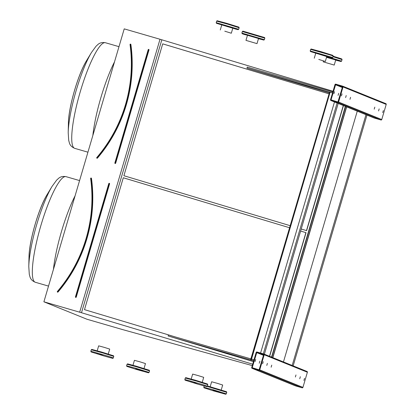 <?xml version="1.0" encoding="UTF-8"?>
<svg xmlns="http://www.w3.org/2000/svg" width="415" height="415" viewBox="0 0 415 415"><rect width="100%" height="100%" fill="white"/><g stroke="black" fill="none" stroke-linecap="round" stroke-linejoin="round"><path stroke-width="0.62" d="M252.279 365.61L122.726 329.624L86.943 319.234L43.897 301.809L124.225 28.863L160.014 39.254L333.027 91.248M251.708 367.56L256.159 352.428A0.638 0.628 112 0 1 256.942 351.993L263.774 353.974A0.638 0.628 112 0 1 264.199 354.763L259.743 369.889A0.638 0.628 112 0 1 258.96 370.33L252.128 368.349A0.638 0.628 112 0 1 251.708 367.56M272.857 357.647L346.665 106.878M283.461 361.942L357.268 111.168M330.532 99.725L334.988 84.598A0.638 0.628 112 0 1 335.771 84.157L342.603 86.138A0.638 0.628 112 0 1 343.023 86.927L338.573 102.059A0.638 0.628 112 0 1 337.789 102.495L330.957 100.513A0.638 0.628 112 0 1 330.532 99.725M91.093 178.227L91.217 178.393A142.392 139.751 112 0 1 57.825 291.87L58.017 292.02A0.425 0.42 -68 0 1 57.426 292.067A0.425 0.42 -68 0 1 57.389 291.47L57.586 291.927M90.636 178.507A0.425 0.42 -68 0 1 90.994 178.019A0.425 0.42 -68 0 1 91.466 178.377L90.802 178.46A141.966 139.331 112 0 1 57.509 291.589L57.503 291.589C84.001 260.9 96.488 218.482 90.802 178.455L90.636 178.507A141.754 139.124 -68 0 1 57.389 291.47M123.291 177.776L289.473 227.716L123.297 177.765L84.484 309.637L175.203 336.902M306.031 232.68L300.621 231.051L306.031 232.68L269.636 356.345M269.496 356.288L305.886 232.644M43.897 301.809L79.68 312.194L160.014 39.254M272.712 357.59L346.52 106.816M271.789 357.216L345.596 106.442M271.54 357.113L345.347 106.344M162.706 43.86L328.888 93.8L162.706 43.85L123.898 175.721L290.075 225.661M301.223 229.007L306.633 230.636L343.444 105.571M79.68 312.194L252.699 364.194M81.49 312.739L161.824 39.799M306.488 230.59L343.298 105.514M96.799 157.555A141.754 139.124 -68 0 0 130.045 44.587A0.425 0.42 -68 0 1 130.403 44.104A0.425 0.42 -68 0 1 130.881 44.462A142.604 139.959 112 0 1 97.432 158.105A0.425 0.42 -68 0 1 96.84 158.151A0.425 0.42 -68 0 1 96.799 157.555L96.996 158.011M130.507 44.312L130.217 44.54A141.966 139.331 112 0 1 96.918 157.674L96.934 157.97M385.789 103.626A0.638 0.628 112 0 1 386.215 104.414L381.759 119.541A0.638 0.628 112 0 1 380.975 119.982L374.143 118A0.638 0.628 112 0 1 374.029 117.953M337.94 101.986L331.035 99.87L335.621 84.67L342.52 86.782L337.94 101.986M346.214 95.543L345.617 97.587L346.214 95.543M378.573 110.93L379.17 108.886L378.573 110.93M350.571 97.307L349.975 99.351L350.571 97.307M374.216 109.166L374.812 107.122L374.216 109.166M342.048 93.857L341.446 95.901L342.048 93.857M382.739 112.615L383.336 110.572L382.739 112.615M338.075 95.398L338.676 93.354L338.075 95.398M333.909 93.712L334.506 91.668L333.909 93.712M329.162 92.867L246.946 68.122L329.401 92.052M332.825 91.938L247.247 67.095L246.946 68.122M251.262 360.085L250.79 359.893L329.614 92.063L332.524 92.96L330.086 92.255L251.262 360.085L253.695 360.796L168.117 335.953L253.451 361.636M306.965 371.456A0.638 0.628 112 0 1 307.385 372.245L302.934 387.377A0.638 0.628 112 0 1 302.151 387.812L295.319 385.831A0.638 0.628 112 0 1 295.2 385.784M259.11 369.817L252.211 367.706L256.792 352.501L263.696 354.618L259.11 369.817M267.385 363.374L266.788 365.423L267.385 363.374M299.744 378.765L300.341 376.716L299.744 378.765M271.742 365.138L271.145 367.187L271.742 365.138M295.387 377.002L295.983 374.952L295.387 377.002M263.219 361.688L262.622 363.732L263.219 361.688M303.91 380.451L304.511 378.402L303.91 380.451M259.251 363.234L259.847 361.185L259.251 363.234M255.08 361.543L255.682 359.499L255.08 361.543M250.873 358.866L168.417 334.931L168.117 335.953M251.563 359.063L253.996 359.769M293.161 365.869L366.969 115.095M292.176 365.47L365.983 114.696M329.614 92.063L250.587 359.836L253.695 360.796M264.376 354.213L338.183 103.439M263.297 353.834L337.12 103.008M260.584 353.046L334.49 101.95M322.32 55.148L315.779 53.11L322.32 55.148M228.323 26.902L221.781 24.864L228.323 26.902M257.004 43.627L258.509 38.512L251.962 36.473L258.509 38.512L247.465 35.265L251.962 36.473L247.465 35.265L245.96 40.374L257.004 43.627L245.96 40.374M334.22 65.077L323.176 61.825L334.22 65.077L335.725 59.968L326.532 57.348M196.949 383.792L190.402 381.753L196.949 383.792M102.951 355.546L96.405 353.507L102.951 355.546M136.665 369.194L143.211 371.238L136.665 369.194M213.881 390.65L220.427 392.689L213.881 390.65M318.772 59.433L325.313 61.472L318.772 59.433M325.313 61.472L326.818 56.362L320.276 54.324L315.779 53.11L314.274 58.224M224.774 31.187L231.316 33.226L224.774 31.187M231.316 33.226L232.82 28.116L226.279 26.078L221.781 24.864L220.277 29.979M97.209 350.774L98.661 345.84L104.212 347.36L109.705 349.093L108.253 354.026M191.206 379.02L192.659 374.086L198.209 375.606L203.703 377.334L202.25 382.272M210.187 386.702L211.64 381.769L217.19 383.289L222.684 385.021L221.231 389.955M132.971 365.252L134.424 360.319L139.974 361.839L145.468 363.571L144.015 368.504M109.586 183.845L76.251 297.109L75.732 297.176L108.943 183.648L109.586 183.845A0.425 0.42 -68 0 0 109.306 183.316A0.425 0.42 -68 0 0 108.782 183.612L109.207 183.508L75.608 296.917L76.012 297.036L109.228 183.513M75.732 297.176L75.447 296.875A0.425 0.42 -68 0 0 75.727 297.399A0.425 0.42 -68 0 0 76.251 297.109M75.447 296.875L108.782 183.612M91.466 178.377A142.604 139.959 112 0 1 58.017 292.02M53.426 269.423A54.998 10.494 -73.8 0 1 75.099 195.787M29.009 256.869C29.138 241.151 38.745 208.06 47.045 194.713A39.83 7.6 106.2 0 0 29.009 256.869L28.785 266.555A51.351 9.799 -73.8 0 1 52.046 186.418L56.616 180.151L58.411 178.502C60.289 176.733 62.821 176.11 66.001 176.645A54.998 10.494 106.2 0 0 40.592 226.538A54.998 10.494 106.2 0 0 35.337 282.278C32.365 281.022 30.56 279.145 29.922 276.644L29.294 274.289L28.785 266.555M115.666 163.194L149.001 49.925A0.425 0.42 -68 0 0 148.72 49.401A0.425 0.42 -68 0 0 148.197 49.691L114.862 162.96A0.425 0.42 -68 0 0 115.142 163.484A0.425 0.42 -68 0 0 115.666 163.194L148.643 49.598M92.841 135.508A54.998 10.494 -73.8 0 1 114.514 61.871M118.986 46.667L105.415 42.729A54.998 10.494 106.2 0 0 80.007 92.618A54.998 10.494 106.2 0 0 74.752 148.363L87.933 152.186M86.46 60.798A39.83 7.6 106.2 0 0 68.418 122.949L68.2 132.634A51.351 9.799 -73.8 0 1 91.461 52.503L86.46 60.798C78.16 74.14 68.553 107.231 68.418 122.949M149.001 49.925L148.197 49.691M115.147 163.256L148.363 49.738M114.862 162.96L148.357 49.733M130.881 44.462L130.632 44.478A142.392 139.751 112 0 1 97.235 157.949L97.432 158.105M374.143 118L330.957 100.513M386.215 104.414L343.023 86.927M381.759 119.541L338.573 102.059M380.975 119.982L337.789 102.495M332.005 100.264L331.035 99.87M342.313 87.503L335.491 84.743M342.344 87.389L335.621 84.67M295.319 385.831L252.128 368.349M307.385 372.245L264.199 354.763M302.934 387.377L259.743 369.889M302.151 387.812L258.96 370.33M253.176 368.095L252.211 367.706M263.484 355.339L256.662 352.574M263.515 355.224L256.792 352.501M310.202 50.915L332.695 57.535L333.146 56.004L329.899 54.879L310.653 49.38L310.202 50.915L310.462 51.543L341.597 61.14L342.048 59.604L332.944 56.694M316.479 50.734L327.518 53.981M216.205 22.669L238.698 29.289L239.149 27.758L227.965 24.231L216.656 21.134L216.205 22.669L216.464 23.297L236.368 29.278L238.085 29.678L238.698 29.289M222.482 22.488L233.521 25.735M264.386 39.69L263.826 40.079L258.457 38.694L263.032 39.767L250.997 36.084L244.305 34.466L242.199 33.724L241.888 33.07L264.386 39.69L264.837 38.154L242.339 31.535L242.9 31.146L264.578 37.526L264.837 38.154M341.597 61.14L341.042 61.529L335.896 60.206L340.248 61.218L326.61 57.073M191.102 379.372L202.147 382.625M197.913 384.181L193.935 382.573L197.913 384.181C211.022 387.885 205.461 386.189 207.018 386.521L207.318 386.178L204.071 385.053L188.166 380.373L184.825 379.559L185.085 380.187L197.913 384.186M207.318 386.178L207.77 384.643L196.591 381.115L185.277 378.024L184.825 379.559M97.105 351.126L108.149 354.379M103.916 355.935L99.937 354.327L103.916 355.935C117.025 359.639 111.459 357.943 113.02 358.275L113.321 357.932L110.074 356.807L94.169 352.127L90.828 351.313L91.087 351.941L103.916 355.94M113.321 357.932L113.772 356.397L102.593 352.869L91.279 349.778L90.828 351.313M135.7 368.805L139.679 370.413L135.7 368.805M135.757 368.255L149.089 372.411L148.529 372.8L136.374 369.443L126.783 366.372L126.591 365.791L135.757 368.255M149.089 372.411L149.54 370.875L136.208 366.725L127.042 364.256L126.591 365.791M212.916 390.256L216.895 391.869L212.916 390.256M212.973 389.706L226.3 393.861L225.744 394.25L213.585 390.899L203.993 387.823L203.807 387.242L212.973 389.706M226.3 393.861L226.751 392.325L207.178 386.412M47.045 194.713L52.046 186.418M35.337 282.278L48.519 286.101M66.001 176.645L79.576 180.582M105.415 42.729C102.23 42.195 99.704 42.818 97.826 44.587L96.031 46.236L91.461 52.503M74.752 148.363C71.779 147.107 69.974 145.229 69.336 142.729L68.708 140.374L68.2 132.634M130.217 44.54C135.897 84.567 123.416 126.985 96.918 157.674L96.939 157.975M374.086 117.979L330.895 100.492M385.851 103.646L342.66 86.159M295.257 385.81L252.071 368.328M307.022 371.477L263.836 353.995M326.766 56.539L332.083 57.924L332.695 57.535M333.146 56.004L332.887 55.371L320.857 51.605L311.126 48.996L310.653 49.38M239.149 27.758L238.89 27.125L226.86 23.359L217.128 20.75L216.656 21.134M241.888 33.07L242.339 31.535M342.048 59.604L341.898 59.06L341.099 58.697L333.089 56.196M207.77 384.643L207.516 384.015L195.481 380.249L185.754 377.64L185.277 378.024M113.772 356.397L113.518 355.769L101.483 352.003L91.757 349.394L91.279 349.778M127.042 364.256L127.602 363.867L136.452 366.248L149.281 370.247L149.54 370.875M204.185 385.95L203.807 387.242M207.391 385.934L226.491 391.698L226.751 392.325M323.176 61.825L323.42 61"/></g></svg>
